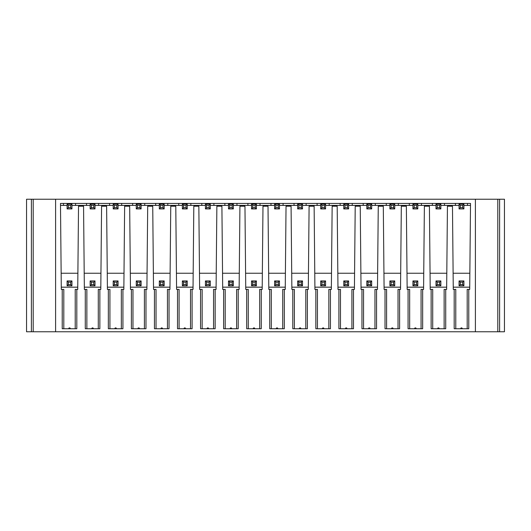 <?xml version="1.0" encoding="UTF-8"?>
<svg xmlns="http://www.w3.org/2000/svg" width="531" height="531" viewBox="0 0 531 531"><rect width="100%" height="100%" fill="white"/><g stroke="black" fill="none" stroke-linecap="round" stroke-linejoin="round"><path stroke-width="0.8" d="M475.404 199.231L55.596 199.231L55.596 331.769L475.404 331.769L475.404 199.231L497.793 199.231L497.793 331.769L475.404 331.769M455.777 328.742L455.777 289.402L453.268 289.402L452.472 206.194L447.441 206.194L446.644 289.402L445.721 289.402L445.721 328.742L431.132 328.742L431.132 289.402L430.21 289.402L429.413 206.194L424.382 206.194L423.585 289.402L422.663 289.402L422.663 328.742L408.073 328.742L408.073 289.402L407.151 289.402L406.361 206.194L401.323 206.194L400.527 289.402L399.611 289.402L399.611 328.742L385.015 328.742L385.015 289.402L384.099 289.402L383.302 206.194L378.264 206.194L377.475 289.402L376.552 289.402L376.552 328.742L361.963 328.742L361.963 289.402L361.04 289.402L360.244 206.194L355.212 206.194L354.416 289.402L353.493 289.402L353.493 328.742L338.904 328.742L338.904 289.402L337.981 289.402L337.185 206.194L332.154 206.194L331.357 289.402L330.435 289.402L330.435 328.742L315.845 328.742L315.845 289.402L314.923 289.402L314.133 206.194L309.095 206.194L308.299 289.402L307.383 289.402L307.383 328.742L292.787 328.742L292.787 289.402L291.871 289.402L291.074 206.194L286.036 206.194L285.247 289.402L284.324 289.402L284.324 328.742L269.735 328.742L269.735 289.402L268.812 289.402L268.016 206.194L262.984 206.194L262.188 289.402L261.265 289.402L261.265 328.742L246.676 328.742L246.676 289.402L245.753 289.402L244.964 206.194L239.926 206.194L239.129 289.402L238.213 289.402L238.213 328.742L223.617 328.742L223.617 289.402L222.701 289.402L221.905 206.194L216.867 206.194L216.077 289.402L215.155 289.402L215.155 328.742L200.565 328.742L200.565 289.402L199.643 289.402L198.846 206.194L193.815 206.194L193.018 289.402L192.096 289.402L192.096 328.742L177.507 328.742L177.507 289.402L176.584 289.402L175.788 206.194L170.756 206.194L169.96 289.402L169.037 289.402L169.037 328.742L154.448 328.742L154.448 289.402L153.525 289.402L152.736 206.194L147.698 206.194L146.901 289.402L145.985 289.402L145.985 328.742L131.389 328.742L131.389 289.402L130.473 289.402L129.677 206.194L124.639 206.194L123.849 289.402L122.926 289.402L122.926 328.742L108.337 328.742L108.337 289.402L107.415 289.402L106.618 206.194L101.587 206.194L100.79 289.402L99.868 289.402L99.868 328.742L85.279 328.742L85.279 289.402L84.356 289.402L83.559 206.194L78.528 206.194L77.732 289.402L76.809 289.402L76.809 328.742L62.22 328.742L62.22 289.402L61.304 289.402L60.481 203.439L470.519 203.439L469.696 289.402L467.194 289.402L467.194 328.742M454.191 289.402L454.191 328.742L468.78 328.742L468.78 289.402M440.849 285.771L440.849 280.932L439.635 282.14L437.219 282.14L437.219 284.563L439.635 284.563L440.849 285.771L436.004 285.771L437.219 284.563M436.004 285.771L436.004 280.932L437.219 282.14M436.004 280.932L440.849 280.932M439.635 284.563L439.635 282.14M446.664 287.171L430.19 287.171M444.135 328.742L444.135 289.402L445.721 289.402M437.584 328.742A0.836 0.836 0 0 1 438.427 327.899A0.836 0.836 0 0 1 439.263 328.742M432.719 328.742L432.719 289.402L431.132 289.402M459.063 205.404L440.849 205.404M463.902 205.404L470.499 205.404M453.116 273.246L469.855 273.246M446.797 273.246L430.057 273.246M423.738 273.246L406.998 273.246M400.686 273.246L383.94 273.246M377.627 273.246L360.888 273.246M354.569 273.246L337.829 273.246M331.51 273.246L314.77 273.246M308.458 273.246L291.718 273.246M285.399 273.246L268.659 273.246M262.341 273.246L245.601 273.246M239.282 273.246L222.542 273.246M216.23 273.246L199.49 273.246M193.171 273.246L176.431 273.246M170.112 273.246L153.373 273.246M147.06 273.246L130.314 273.246M124.002 273.246L107.262 273.246M100.943 273.246L84.203 273.246M77.884 273.246L61.145 273.246M67.098 205.404L60.501 205.404M90.151 205.404L71.937 205.404M113.209 205.404L94.996 205.404M136.268 205.404L118.048 205.404M159.327 205.404L141.107 205.404M182.379 205.404L164.165 205.404M205.437 205.404L187.224 205.404M228.496 205.404L210.276 205.404M251.548 205.404L233.335 205.404M274.607 205.404L256.393 205.404M297.665 205.404L279.452 205.404M320.724 205.404L302.504 205.404M343.776 205.404L325.563 205.404M366.835 205.404L348.621 205.404M389.893 205.404L371.673 205.404M412.952 205.404L394.732 205.404M436.004 205.404L417.791 205.404M459.063 204.077L463.902 204.077L463.902 208.915L459.063 208.915L459.063 204.077L460.271 205.285L462.693 205.285L462.693 207.707L460.271 207.707L460.271 205.285M463.902 204.077L462.693 205.285M460.271 207.707L459.063 208.915M463.902 208.915L462.693 207.707M440.849 208.915L436.004 208.915L436.004 204.077L440.849 204.077L439.635 205.285L437.219 205.285L437.219 207.707L439.635 207.707L440.849 208.915L440.849 204.077M436.004 204.077L437.219 205.285M436.004 208.915L437.219 207.707M439.635 207.707L439.635 205.285M417.791 208.915L412.952 208.915L412.952 204.077L417.791 204.077L416.583 205.285L414.16 205.285L414.16 207.707L416.583 207.707L417.791 208.915L417.791 204.077M412.952 204.077L414.16 205.285M412.952 208.915L414.16 207.707M416.583 207.707L416.583 205.285M394.732 208.915L389.893 208.915L389.893 204.077L394.732 204.077L393.524 205.285L391.101 205.285L391.101 207.707L393.524 207.707L394.732 208.915L394.732 204.077M389.893 204.077L391.101 205.285M389.893 208.915L391.101 207.707M393.524 207.707L393.524 205.285M371.673 208.915L366.835 208.915L366.835 204.077L371.673 204.077L370.465 205.285L368.043 205.285L368.043 207.707L370.465 207.707L371.673 208.915L371.673 204.077M366.835 204.077L368.043 205.285M366.835 208.915L368.043 207.707M370.465 207.707L370.465 205.285M348.621 208.915L343.776 208.915L343.776 204.077L348.621 204.077L347.407 205.285L344.991 205.285L344.991 207.707L347.407 207.707L348.621 208.915L348.621 204.077M343.776 204.077L344.991 205.285M343.776 208.915L344.991 207.707M347.407 207.707L347.407 205.285M325.563 208.915L320.724 208.915L320.724 204.077L325.563 204.077L324.355 205.285L321.932 205.285L321.932 207.707L324.355 207.707L325.563 208.915L325.563 204.077M320.724 204.077L321.932 205.285M320.724 208.915L321.932 207.707M324.355 207.707L324.355 205.285M302.504 208.915L297.665 208.915L297.665 204.077L302.504 204.077L301.296 205.285L298.873 205.285L298.873 207.707L301.296 207.707L302.504 208.915L302.504 204.077M297.665 204.077L298.873 205.285M297.665 208.915L298.873 207.707M301.296 207.707L301.296 205.285M279.452 208.915L274.607 208.915L274.607 204.077L279.452 204.077L278.237 205.285L275.821 205.285L275.821 207.707L278.237 207.707L279.452 208.915L279.452 204.077M274.607 204.077L275.821 205.285M274.607 208.915L275.821 207.707M278.237 207.707L278.237 205.285M256.393 208.915L251.548 208.915L251.548 204.077L256.393 204.077L255.179 205.285L252.763 205.285L252.763 207.707L255.179 207.707L256.393 208.915L256.393 204.077M251.548 204.077L252.763 205.285M251.548 208.915L252.763 207.707M255.179 207.707L255.179 205.285M233.335 208.915L228.496 208.915L228.496 204.077L233.335 204.077L232.127 205.285L229.704 205.285L229.704 207.707L232.127 207.707L233.335 208.915L233.335 204.077M228.496 204.077L229.704 205.285M228.496 208.915L229.704 207.707M232.127 207.707L232.127 205.285M210.276 208.915L205.437 208.915L205.437 204.077L210.276 204.077L209.068 205.285L206.645 205.285L206.645 207.707L209.068 207.707L210.276 208.915L210.276 204.077M205.437 204.077L206.645 205.285M205.437 208.915L206.645 207.707M209.068 207.707L209.068 205.285M187.224 208.915L182.379 208.915L182.379 204.077L187.224 204.077L186.009 205.285L183.593 205.285L183.593 207.707L186.009 207.707L187.224 208.915L187.224 204.077M182.379 204.077L183.593 205.285M182.379 208.915L183.593 207.707M186.009 207.707L186.009 205.285M164.165 208.915L159.327 208.915L159.327 204.077L164.165 204.077L162.957 205.285L160.535 205.285L160.535 207.707L162.957 207.707L164.165 208.915L164.165 204.077M159.327 204.077L160.535 205.285M159.327 208.915L160.535 207.707M162.957 207.707L162.957 205.285M141.107 208.915L136.268 208.915L136.268 204.077L141.107 204.077L139.899 205.285L137.476 205.285L137.476 207.707L139.899 207.707L141.107 208.915L141.107 204.077M136.268 204.077L137.476 205.285M136.268 208.915L137.476 207.707M139.899 207.707L139.899 205.285M118.048 208.915L113.209 208.915L113.209 204.077L118.048 204.077L116.84 205.285L114.417 205.285L114.417 207.707L116.84 207.707L118.048 208.915L118.048 204.077M113.209 204.077L114.417 205.285M113.209 208.915L114.417 207.707M116.84 207.707L116.84 205.285M94.996 208.915L90.151 208.915L90.151 204.077L94.996 204.077L93.781 205.285L91.365 205.285L91.365 207.707L93.781 207.707L94.996 208.915L94.996 204.077M90.151 204.077L91.365 205.285M90.151 208.915L91.365 207.707M93.781 207.707L93.781 205.285M71.937 208.915L67.098 208.915L67.098 204.077L71.937 204.077L70.729 205.285L68.307 205.285L68.307 207.707L70.729 207.707L71.937 208.915L71.937 204.077M67.098 204.077L68.307 205.285M67.098 208.915L68.307 207.707M70.729 207.707L70.729 205.285M462.693 282.14L463.902 280.932L463.902 285.771L459.063 285.771L459.063 280.932L460.271 282.14L462.693 282.14L462.693 284.563L460.271 284.563L459.063 285.771M463.902 285.771L462.693 284.563M463.902 280.932L459.063 280.932M460.271 284.563L460.271 282.14M453.248 287.171L469.723 287.171M462.322 328.742A0.836 0.836 0 0 0 461.485 327.899A0.836 0.836 0 0 0 460.642 328.742M71.937 285.771L71.937 280.932L70.729 282.14L68.307 282.14L68.307 284.563L70.729 284.563L71.937 285.771L67.098 285.771L68.307 284.563M68.307 282.14L67.098 280.932L71.937 280.932M70.729 284.563L70.729 282.14M67.098 280.932L67.098 285.771M94.996 285.771L94.996 280.932L93.781 282.14L91.365 282.14L91.365 284.563L93.781 284.563L94.996 285.771L90.151 285.771L91.365 284.563M90.151 285.771L90.151 280.932L91.365 282.14M90.151 280.932L94.996 280.932M93.781 284.563L93.781 282.14M118.048 285.771L118.048 280.932L116.84 282.14L114.417 282.14L114.417 284.563L116.84 284.563L118.048 285.771L113.209 285.771L114.417 284.563M113.209 285.771L113.209 280.932L114.417 282.14M113.209 280.932L118.048 280.932M116.84 284.563L116.84 282.14M141.107 285.771L141.107 280.932L139.899 282.14L137.476 282.14L137.476 284.563L139.899 284.563L141.107 285.771L136.268 285.771L137.476 284.563M136.268 285.771L136.268 280.932L137.476 282.14M136.268 280.932L141.107 280.932M139.899 284.563L139.899 282.14M164.165 285.771L164.165 280.932L162.957 282.14L160.535 282.14L160.535 284.563L162.957 284.563L164.165 285.771L159.327 285.771L160.535 284.563M159.327 285.771L159.327 280.932L160.535 282.14M159.327 280.932L164.165 280.932M162.957 284.563L162.957 282.14M187.224 285.771L187.224 280.932L186.009 282.14L183.593 282.14L183.593 284.563L186.009 284.563L187.224 285.771L182.379 285.771L183.593 284.563M182.379 285.771L182.379 280.932L183.593 282.14M182.379 280.932L187.224 280.932M186.009 284.563L186.009 282.14M210.276 285.771L210.276 280.932L209.068 282.14L206.645 282.14L206.645 284.563L209.068 284.563L210.276 285.771L205.437 285.771L206.645 284.563M205.437 285.771L205.437 280.932L206.645 282.14M205.437 280.932L210.276 280.932M209.068 284.563L209.068 282.14M233.335 285.771L233.335 280.932L232.127 282.14L229.704 282.14L229.704 284.563L232.127 284.563L233.335 285.771L228.496 285.771L229.704 284.563M228.496 285.771L228.496 280.932L229.704 282.14M228.496 280.932L233.335 280.932M232.127 284.563L232.127 282.14M256.393 285.771L256.393 280.932L255.179 282.14L252.763 282.14L252.763 284.563L255.179 284.563L256.393 285.771L251.548 285.771L252.763 284.563M251.548 285.771L251.548 280.932L252.763 282.14M251.548 280.932L256.393 280.932M255.179 284.563L255.179 282.14M279.452 285.771L279.452 280.932L278.237 282.14L275.821 282.14L275.821 284.563L278.237 284.563L279.452 285.771L274.607 285.771L275.821 284.563M274.607 285.771L274.607 280.932L275.821 282.14M274.607 280.932L279.452 280.932M278.237 284.563L278.237 282.14M302.504 285.771L302.504 280.932L301.296 282.14L298.873 282.14L298.873 284.563L301.296 284.563L302.504 285.771L297.665 285.771L298.873 284.563M297.665 285.771L297.665 280.932L298.873 282.14M297.665 280.932L302.504 280.932M301.296 284.563L301.296 282.14M325.563 285.771L325.563 280.932L324.355 282.14L321.932 282.14L321.932 284.563L324.355 284.563L325.563 285.771L320.724 285.771L321.932 284.563M320.724 285.771L320.724 280.932L321.932 282.14M320.724 280.932L325.563 280.932M324.355 284.563L324.355 282.14M348.621 285.771L348.621 280.932L347.407 282.14L344.991 282.14L344.991 284.563L347.407 284.563L348.621 285.771L343.776 285.771L344.991 284.563M343.776 285.771L343.776 280.932L344.991 282.14M343.776 280.932L348.621 280.932M347.407 284.563L347.407 282.14M371.673 285.771L371.673 280.932L370.465 282.14L368.043 282.14L368.043 284.563L370.465 284.563L371.673 285.771L366.835 285.771L368.043 284.563M366.835 285.771L366.835 280.932L368.043 282.14M366.835 280.932L371.673 280.932M370.465 284.563L370.465 282.14M394.732 285.771L394.732 280.932L393.524 282.14L391.101 282.14L391.101 284.563L393.524 284.563L394.732 285.771L389.893 285.771L391.101 284.563M389.893 285.771L389.893 280.932L391.101 282.14M389.893 280.932L394.732 280.932M393.524 284.563L393.524 282.14M417.791 285.771L417.791 280.932L416.583 282.14L414.16 282.14L414.16 284.563L416.583 284.563L417.791 285.771L412.952 285.771L414.16 284.563M412.952 285.771L412.952 280.932L414.16 282.14M412.952 280.932L417.791 280.932M416.583 284.563L416.583 282.14M422.663 289.402L421.076 289.402L421.076 328.742M414.532 328.742A0.836 0.836 0 0 1 415.368 327.899A0.836 0.836 0 0 1 416.211 328.742M409.66 328.742L409.66 289.402L408.073 289.402M423.605 287.171L407.131 287.171M399.611 289.402L398.024 289.402L398.024 328.742M391.473 328.742A0.836 0.836 0 0 1 392.309 327.899A0.836 0.836 0 0 1 393.152 328.742M386.601 328.742L386.601 289.402L385.015 289.402M400.553 287.171L384.072 287.171M376.552 289.402L374.966 289.402L374.966 328.742M368.414 328.742A0.836 0.836 0 0 1 369.257 327.899A0.836 0.836 0 0 1 370.094 328.742M363.549 328.742L363.549 289.402L361.963 289.402M377.495 287.171L361.02 287.171M353.493 289.402L351.907 289.402L351.907 328.742M345.362 328.742A0.836 0.836 0 0 1 346.199 327.899A0.836 0.836 0 0 1 347.035 328.742M340.49 328.742L340.49 289.402L338.904 289.402M354.436 287.171L337.962 287.171M330.435 289.402L328.848 289.402L328.848 328.742M322.304 328.742A0.836 0.836 0 0 1 323.14 327.899A0.836 0.836 0 0 1 323.983 328.742M317.432 328.742L317.432 289.402L315.845 289.402M331.377 287.171L314.903 287.171M307.383 289.402L305.796 289.402L305.796 328.742M299.245 328.742A0.836 0.836 0 0 1 300.088 327.899A0.836 0.836 0 0 1 300.924 328.742M294.373 328.742L294.373 289.402L292.787 289.402M308.325 287.171L291.851 287.171M284.324 289.402L282.738 289.402L282.738 328.742M276.186 328.742A0.836 0.836 0 0 1 277.029 327.899A0.836 0.836 0 0 1 277.866 328.742M271.321 328.742L271.321 289.402L269.735 289.402M285.266 287.171L268.792 287.171M261.265 289.402L259.679 289.402L259.679 328.742M253.134 328.742A0.836 0.836 0 0 1 253.971 327.899A0.836 0.836 0 0 1 254.814 328.742M248.262 328.742L248.262 289.402L246.676 289.402M262.208 287.171L245.734 287.171M238.213 289.402L236.627 289.402L236.627 328.742M230.076 328.742A0.836 0.836 0 0 1 230.912 327.899A0.836 0.836 0 0 1 231.755 328.742M225.204 328.742L225.204 289.402L223.617 289.402M239.149 287.171L222.675 287.171M215.155 289.402L213.568 289.402L213.568 328.742M207.017 328.742A0.836 0.836 0 0 1 207.86 327.899A0.836 0.836 0 0 1 208.696 328.742M202.152 328.742L202.152 289.402L200.565 289.402M216.097 287.171L199.623 287.171M192.096 289.402L190.51 289.402L190.51 328.742M183.965 328.742A0.836 0.836 0 0 1 184.801 327.899A0.836 0.836 0 0 1 185.638 328.742M179.093 328.742L179.093 289.402L177.507 289.402M193.038 287.171L176.564 287.171M169.037 289.402L167.451 289.402L167.451 328.742M160.906 328.742A0.836 0.836 0 0 1 161.743 327.899A0.836 0.836 0 0 1 162.586 328.742M156.034 328.742L156.034 289.402L154.448 289.402M169.98 287.171L153.505 287.171M145.985 289.402L144.399 289.402L144.399 328.742M137.848 328.742A0.836 0.836 0 0 1 138.691 327.899A0.836 0.836 0 0 1 139.527 328.742M132.976 328.742L132.976 289.402L131.389 289.402M146.928 287.171L130.447 287.171M122.926 289.402L121.34 289.402L121.34 328.742M114.789 328.742A0.836 0.836 0 0 1 115.632 327.899A0.836 0.836 0 0 1 116.468 328.742M109.924 328.742L109.924 289.402L108.337 289.402M123.869 287.171L107.395 287.171M99.868 289.402L98.281 289.402L98.281 328.742M91.737 328.742A0.836 0.836 0 0 1 92.573 327.899A0.836 0.836 0 0 1 93.416 328.742M86.865 328.742L86.865 289.402L85.279 289.402M100.81 287.171L84.336 287.171M76.809 289.402L75.223 289.402L75.223 328.742M77.752 287.171L61.277 287.171M68.678 328.742A0.836 0.836 0 0 1 69.515 327.899A0.836 0.836 0 0 1 70.358 328.742M63.806 328.742L63.806 289.402L62.22 289.402M497.793 331.769L504.45 331.769L504.45 199.231L497.793 199.231M55.596 199.231L26.55 199.231L26.55 254.907M504.45 254.907L504.45 201.05M504.45 255.69L504.45 256.161M26.55 199.231L26.55 331.769L55.596 331.769M26.55 256.161L26.55 255.69M33.207 331.769L33.207 199.231M31.389 199.231L31.389 331.769M499.611 331.769L499.611 199.231M455.432 205.404L455.432 203.439M467.532 205.404L467.532 203.439M444.48 203.439L444.48 205.404M432.373 203.439L432.373 205.404M421.422 203.439L421.422 205.404M409.315 203.439L409.315 205.404M398.363 203.439L398.363 205.404M386.263 203.439L386.263 205.404M375.304 203.439L375.304 205.404M363.204 203.439L363.204 205.404M352.252 203.439L352.252 205.404M340.145 203.439L340.145 205.404M329.193 203.439L329.193 205.404M317.093 203.439L317.093 205.404M306.135 203.439L306.135 205.404M294.035 203.439L294.035 205.404M283.083 203.439L283.083 205.404M270.976 203.439L270.976 205.404M260.024 203.439L260.024 205.404M247.917 203.439L247.917 205.404M236.965 203.439L236.965 205.404M224.865 203.439L224.865 205.404M213.907 203.439L213.907 205.404M201.807 203.439L201.807 205.404M190.855 203.439L190.855 205.404M178.748 203.439L178.748 205.404M167.796 203.439L167.796 205.404M155.696 203.439L155.696 205.404M144.737 203.439L144.737 205.404M132.637 203.439L132.637 205.404M121.685 203.439L121.685 205.404M109.578 203.439L109.578 205.404M98.627 203.439L98.627 205.404M86.52 203.439L86.52 205.404M75.568 203.439L75.568 205.404M63.468 203.439L63.468 205.404"/></g></svg>
